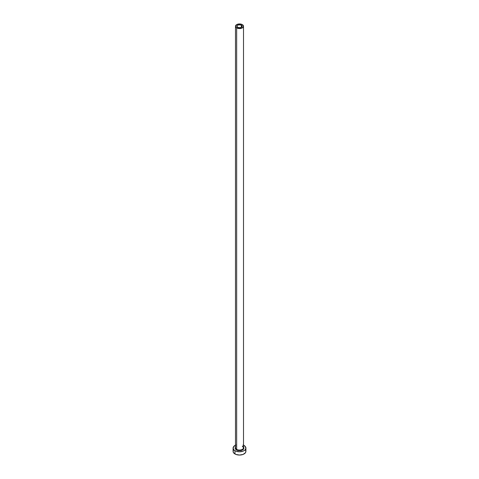 <?xml version="1.0" encoding="UTF-8"?>
<svg xmlns="http://www.w3.org/2000/svg" width="479" height="479" viewBox="0 0 479 479"><rect width="100%" height="100%" fill="white"/><g stroke="black" fill="none" stroke-linecap="round" stroke-linejoin="round"><path stroke-width="0.72" d="M237.662 27.327A2.605 1.503 180 0 1 236.895 26.261A2.605 1.503 180 0 1 238.506 24.872A2.605 1.503 180 0 1 241.338 25.201L241.338 27.327L240.949 27.513L238.506 27.65L236.949 26.555L237.093 25.686L238.051 25.01L240.494 24.872L242.051 25.968L241.338 27.327L241.338 25.201A2.605 1.503 180 0 1 242.105 26.261A2.605 1.503 180 0 1 240.494 27.65A2.605 1.503 180 0 1 237.662 27.327M235.53 447.446A4.006 2.311 0 0 0 236.668 449.386L236.387 449.877A4.407 2.545 180 0 1 235.494 447.021M235.494 26.261L235.494 447.751A4.006 2.311 0 0 0 236.668 449.386A4.006 2.311 0 0 0 241.033 449.889A4.006 2.311 0 0 0 243.506 447.751L243.506 26.261A4.006 2.311 180 0 1 241.033 28.399A4.006 2.311 180 0 1 236.668 27.896L236.668 449.386L236.668 27.896A4.006 2.311 180 0 1 235.494 26.261A4.006 2.311 180 0 1 237.967 24.124A4.006 2.311 180 0 1 242.332 24.627A4.006 2.311 180 0 1 243.506 26.261L242.332 24.627L239.5 23.95L236.668 24.627L235.494 26.261L236.668 27.896L239.5 28.572L242.332 27.896L243.506 26.261M243.506 445.195A6.407 3.7 180 0 1 244.033 445.464A6.407 3.7 180 0 1 245.907 448.081A6.407 3.7 180 0 1 241.955 451.499A6.407 3.7 180 0 1 234.967 450.697L234.967 453.966A6.407 3.7 0 0 0 241.955 454.769A6.407 3.7 0 0 0 245.907 451.35L245.422 449.937M233.578 449.937L233.093 451.35A6.407 3.7 0 0 0 234.967 453.966L234.967 450.697A6.407 3.7 180 0 1 233.093 448.081A6.407 3.7 180 0 1 235.494 445.195M235.937 445.003L233.578 446.668L233.213 448.805L234.171 450.134L235.937 451.158L239.5 451.781L243.063 451.158L244.829 450.134L245.787 448.805L245.422 446.668L243.063 445.003M243.164 446.668L243.823 447.584L243.572 449.057L241.949 450.194L239.5 450.625L237.051 450.194L235.428 449.057L235.177 447.584L235.836 446.668M233.093 448.081L233.093 451.35L233.578 452.769L235.937 454.427L239.5 455.05L243.063 454.427L245.422 452.769L245.907 451.35L245.907 448.081M243.506 447.021A4.407 2.545 180 0 1 242.015 450.17A4.407 2.545 180 0 1 236.387 449.877L236.668 449.386A4.006 2.311 0 0 0 240.781 449.943A4.006 2.311 0 0 0 243.47 448.063A4.006 2.311 0 0 0 242.332 446.117M243.506 447.751L242.416 446.302"/></g></svg>
